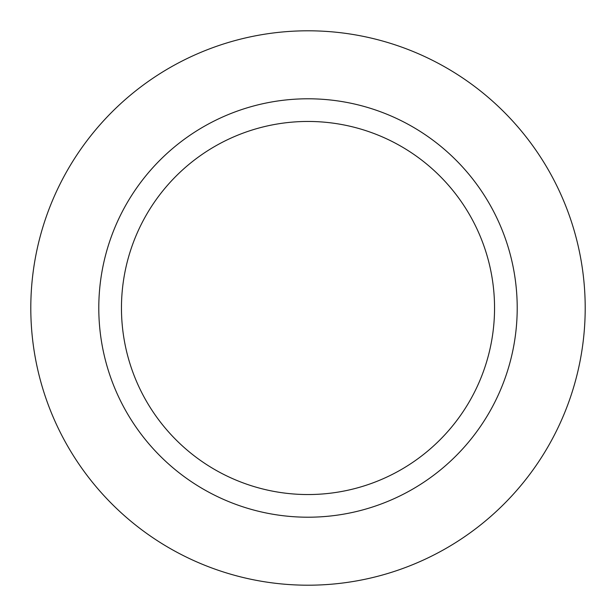 <?xml version="1.0" encoding="UTF-8"?>
<svg xmlns="http://www.w3.org/2000/svg" width="616" height="616" viewBox="0 0 616 616"><rect width="100%" height="100%" fill="white"/><g stroke="black" fill="none" stroke-linecap="round" stroke-linejoin="round"><path stroke-width="0.92" d="M121.46 308A186.54 186.54 0 0 0 401.27 469.554A186.54 186.54 0 0 0 401.27 146.446A186.54 186.54 0 0 0 121.46 308M98.791 308A209.209 209.209 0 0 0 412.605 489.181A209.209 209.209 0 0 0 412.605 126.819A209.209 209.209 0 0 0 98.791 308M30.8 308A277.2 277.2 0 0 0 446.6 548.063A277.2 277.2 0 0 0 446.6 67.937A277.2 277.2 0 0 0 30.8 308"/></g></svg>
